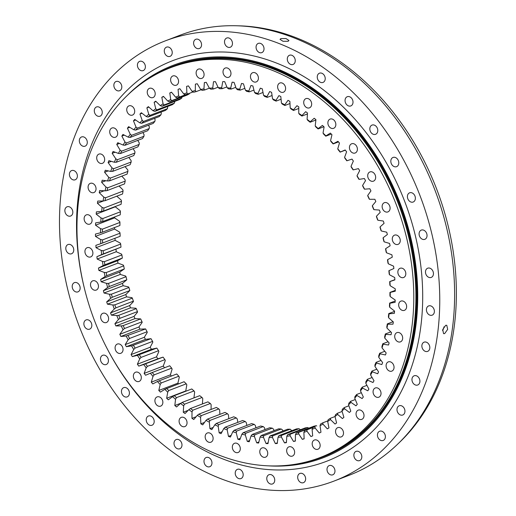 <?xml version="1.0" encoding="UTF-8"?>
<svg xmlns="http://www.w3.org/2000/svg" width="516" height="516" viewBox="0 0 516 516"><rect width="100%" height="100%" fill="white"/><g stroke="black" fill="none" stroke-linecap="round" stroke-linejoin="round"><path stroke-width="0.77" d="M213.185 427.435L209.941 428.68A185.876 143.912 -111 0 0 210.889 429.144A185.876 143.912 -111 0 0 211.837 429.602L214.811 424.823L216.249 423.488A178.246 138.004 -111 0 0 218.778 424.623L236.289 417.915A178.246 138.004 69 0 1 233.761 416.786L216.249 423.488M159.805 397.088A4.941 3.825 -111 0 0 157.122 396.901A4.941 3.825 -111 0 0 154.929 401.235A4.941 3.825 -111 0 0 157.973 405.937A4.941 3.825 -111 0 0 160.65 406.124A4.941 3.825 -111 0 0 162.843 401.79A4.941 3.825 -111 0 0 159.805 397.088M138.249 372.404A4.941 3.825 -111 0 0 135.573 372.217A4.941 3.825 -111 0 0 133.38 376.551A4.941 3.825 -111 0 0 136.417 381.253A4.941 3.825 -111 0 0 139.101 381.44A4.941 3.825 -111 0 0 141.294 377.106A4.941 3.825 -111 0 0 138.249 372.404M119.983 344.249A4.941 3.825 -111 0 0 117.3 344.062A4.941 3.825 -111 0 0 115.107 348.397A4.941 3.825 -111 0 0 118.151 353.099A4.941 3.825 -111 0 0 120.834 353.286A4.941 3.825 -111 0 0 123.027 348.951A4.941 3.825 -111 0 0 119.983 344.249M105.554 313.483A4.941 3.825 -111 0 0 102.871 313.296A4.941 3.825 -111 0 0 100.678 317.63A4.941 3.825 -111 0 0 103.722 322.332A4.941 3.825 -111 0 0 106.406 322.519A4.941 3.825 -111 0 0 108.592 318.185A4.941 3.825 -111 0 0 105.554 313.483M95.402 281.033A4.941 3.825 -111 0 0 92.719 280.846A4.941 3.825 -111 0 0 90.526 285.187A4.941 3.825 -111 0 0 93.564 289.889A4.941 3.825 -111 0 0 96.247 290.076A4.941 3.825 -111 0 0 98.44 285.735A4.941 3.825 -111 0 0 95.402 281.033M89.829 247.893A4.941 3.825 -111 0 0 87.146 247.706A4.941 3.825 -111 0 0 84.953 252.04A4.941 3.825 -111 0 0 87.997 256.742A4.941 3.825 -111 0 0 90.681 256.929A4.941 3.825 -111 0 0 92.874 252.595A4.941 3.825 -111 0 0 89.829 247.893M89.016 215.062A4.941 3.825 -111 0 0 86.333 214.875A4.941 3.825 -111 0 0 84.14 219.21A4.941 3.825 -111 0 0 87.178 223.912A4.941 3.825 -111 0 0 89.861 224.099A4.941 3.825 -111 0 0 92.054 219.764A4.941 3.825 -111 0 0 89.016 215.062M92.977 183.548A4.941 3.825 -111 0 0 90.294 183.361A4.941 3.825 -111 0 0 88.101 187.695A4.941 3.825 -111 0 0 91.145 192.397A4.941 3.825 -111 0 0 93.828 192.584A4.941 3.825 -111 0 0 96.021 188.243A4.941 3.825 -111 0 0 92.977 183.548M101.6 154.29A4.941 3.825 -111 0 0 98.917 154.103A4.941 3.825 -111 0 0 96.724 158.444A4.941 3.825 -111 0 0 99.769 163.14A4.941 3.825 -111 0 0 102.452 163.333A4.941 3.825 -111 0 0 104.638 158.993A4.941 3.825 -111 0 0 101.6 154.29M114.617 128.2A4.941 3.825 -111 0 0 111.933 128.013A4.941 3.825 -111 0 0 109.74 132.348A4.941 3.825 -111 0 0 112.785 137.05A4.941 3.825 -111 0 0 115.468 137.237A4.941 3.825 -111 0 0 117.661 132.902A4.941 3.825 -111 0 0 114.617 128.2M131.638 106.051A4.941 3.825 -111 0 0 128.955 105.864A4.941 3.825 -111 0 0 126.762 110.205A4.941 3.825 -111 0 0 129.806 114.9A4.941 3.825 -111 0 0 132.483 115.087A4.941 3.825 -111 0 0 134.676 110.753A4.941 3.825 -111 0 0 131.638 106.051M152.136 88.533A4.941 3.825 -111 0 0 149.459 88.346A4.941 3.825 -111 0 0 147.266 92.68A4.941 3.825 -111 0 0 150.304 97.382A4.941 3.825 -111 0 0 152.988 97.569A4.941 3.825 -111 0 0 155.181 93.228A4.941 3.825 -111 0 0 152.136 88.533M175.505 76.162A4.941 3.825 -111 0 0 172.821 75.975A4.941 3.825 -111 0 0 170.628 80.309A4.941 3.825 -111 0 0 173.673 85.011A4.941 3.825 -111 0 0 176.349 85.198A4.941 3.825 -111 0 0 178.542 80.864A4.941 3.825 -111 0 0 175.505 76.162M201.014 69.325A4.941 3.825 -111 0 0 198.338 69.138A4.941 3.825 -111 0 0 196.145 73.472A4.941 3.825 -111 0 0 199.182 78.174A4.941 3.825 -111 0 0 201.866 78.361A4.941 3.825 -111 0 0 204.059 74.027A4.941 3.825 -111 0 0 201.014 69.325M227.904 68.228A4.941 3.825 -111 0 0 225.228 68.041A4.941 3.825 -111 0 0 223.035 72.375A4.941 3.825 -111 0 0 226.073 77.078A4.941 3.825 -111 0 0 228.756 77.265A4.941 3.825 -111 0 0 230.949 72.93A4.941 3.825 -111 0 0 227.904 68.228M255.356 72.898A4.941 3.825 -111 0 0 252.672 72.711A4.941 3.825 -111 0 0 250.479 77.045A4.941 3.825 -111 0 0 253.524 81.747A4.941 3.825 -111 0 0 256.207 81.934A4.941 3.825 -111 0 0 258.4 77.6A4.941 3.825 -111 0 0 255.356 72.898M282.529 83.199A4.941 3.825 -111 0 0 279.846 83.011A4.941 3.825 -111 0 0 277.653 87.352A4.941 3.825 -111 0 0 280.698 92.048A4.941 3.825 -111 0 0 283.381 92.235A4.941 3.825 -111 0 0 285.574 87.901A4.941 3.825 -111 0 0 282.529 83.199M308.6 98.82A4.941 3.825 -111 0 0 305.917 98.633A4.941 3.825 -111 0 0 303.731 102.968A4.941 3.825 -111 0 0 306.768 107.67A4.941 3.825 -111 0 0 309.452 107.857A4.941 3.825 -111 0 0 311.645 103.523A4.941 3.825 -111 0 0 308.6 98.82M332.781 119.28A4.941 3.825 -111 0 0 330.098 119.093A4.941 3.825 -111 0 0 327.905 123.434A4.941 3.825 -111 0 0 330.95 128.129A4.941 3.825 -111 0 0 333.633 128.316A4.941 3.825 -111 0 0 335.826 123.982A4.941 3.825 -111 0 0 332.781 119.28M354.331 143.964A4.941 3.825 -111 0 0 351.648 143.777A4.941 3.825 -111 0 0 349.455 148.111A4.941 3.825 -111 0 0 352.499 152.813A4.941 3.825 -111 0 0 355.182 153A4.941 3.825 -111 0 0 357.375 148.666A4.941 3.825 -111 0 0 354.331 143.964M372.604 172.118A4.941 3.825 -111 0 0 369.92 171.931A4.941 3.825 -111 0 0 367.727 176.266A4.941 3.825 -111 0 0 370.765 180.968A4.941 3.825 -111 0 0 373.449 181.155A4.941 3.825 -111 0 0 375.642 176.82A4.941 3.825 -111 0 0 372.604 172.118M387.032 202.885A4.941 3.825 -111 0 0 384.349 202.698A4.941 3.825 -111 0 0 382.156 207.032A4.941 3.825 -111 0 0 385.2 211.734A4.941 3.825 -111 0 0 387.884 211.921A4.941 3.825 -111 0 0 390.07 207.587A4.941 3.825 -111 0 0 387.032 202.885M397.185 235.335A4.941 3.825 -111 0 0 394.501 235.148A4.941 3.825 -111 0 0 392.308 239.482A4.941 3.825 -111 0 0 395.353 244.184A4.941 3.825 -111 0 0 398.036 244.371A4.941 3.825 -111 0 0 400.229 240.03A4.941 3.825 -111 0 0 397.185 235.335M402.757 268.475A4.941 3.825 -111 0 0 400.074 268.288A4.941 3.825 -111 0 0 397.881 272.622A4.941 3.825 -111 0 0 400.919 277.324A4.941 3.825 -111 0 0 403.602 277.511A4.941 3.825 -111 0 0 405.795 273.177A4.941 3.825 -111 0 0 402.757 268.475M403.57 301.305A4.941 3.825 -111 0 0 400.887 301.118A4.941 3.825 -111 0 0 398.694 305.453A4.941 3.825 -111 0 0 401.738 310.155A4.941 3.825 -111 0 0 404.421 310.342A4.941 3.825 -111 0 0 406.614 306.007A4.941 3.825 -111 0 0 403.57 301.305M399.61 332.826A4.941 3.825 -111 0 0 396.927 332.633A4.941 3.825 -111 0 0 394.734 336.974A4.941 3.825 -111 0 0 397.772 341.676A4.941 3.825 -111 0 0 400.455 341.863A4.941 3.825 -111 0 0 402.648 337.522A4.941 3.825 -111 0 0 399.61 332.826M390.986 362.077A4.941 3.825 -111 0 0 388.303 361.89A4.941 3.825 -111 0 0 386.11 366.225A4.941 3.825 -111 0 0 389.154 370.927A4.941 3.825 -111 0 0 391.838 371.114A4.941 3.825 -111 0 0 394.024 366.779A4.941 3.825 -111 0 0 390.986 362.077M377.97 388.167A4.941 3.825 -111 0 0 375.287 387.98A4.941 3.825 -111 0 0 373.094 392.321A4.941 3.825 -111 0 0 376.132 397.017A4.941 3.825 -111 0 0 378.815 397.204A4.941 3.825 -111 0 0 381.008 392.87A4.941 3.825 -111 0 0 377.97 388.167M360.948 410.317A4.941 3.825 -111 0 0 358.265 410.13A4.941 3.825 -111 0 0 356.072 414.464A4.941 3.825 -111 0 0 359.117 419.166A4.941 3.825 -111 0 0 361.8 419.353A4.941 3.825 -111 0 0 363.993 415.019A4.941 3.825 -111 0 0 360.948 410.317M340.444 427.835A4.941 3.825 -111 0 0 337.761 427.648A4.941 3.825 -111 0 0 335.568 431.989A4.941 3.825 -111 0 0 338.612 436.691A4.941 3.825 -111 0 0 341.295 436.878A4.941 3.825 -111 0 0 343.488 432.537A4.941 3.825 -111 0 0 340.444 427.835M317.082 440.206A4.941 3.825 -111 0 0 314.399 440.019A4.941 3.825 -111 0 0 312.206 444.353A4.941 3.825 -111 0 0 315.25 449.055A4.941 3.825 -111 0 0 317.933 449.243A4.941 3.825 -111 0 0 320.126 444.908A4.941 3.825 -111 0 0 317.082 440.206M291.566 447.043A4.941 3.825 -111 0 0 288.883 446.856A4.941 3.825 -111 0 0 286.69 451.19A4.941 3.825 -111 0 0 289.734 455.892A4.941 3.825 -111 0 0 292.417 456.08A4.941 3.825 -111 0 0 294.61 451.745A4.941 3.825 -111 0 0 291.566 447.043M264.676 448.14A4.941 3.825 -111 0 0 261.993 447.952A4.941 3.825 -111 0 0 259.8 452.293A4.941 3.825 -111 0 0 262.844 456.989A4.941 3.825 -111 0 0 265.527 457.182A4.941 3.825 -111 0 0 267.72 452.842A4.941 3.825 -111 0 0 264.676 448.14M237.231 443.47A4.941 3.825 -111 0 0 234.548 443.283A4.941 3.825 -111 0 0 232.355 447.617A4.941 3.825 -111 0 0 235.393 452.319A4.941 3.825 -111 0 0 238.076 452.506A4.941 3.825 -111 0 0 240.269 448.172A4.941 3.825 -111 0 0 237.231 443.47M183.98 417.547A4.941 3.825 -111 0 0 181.303 417.36A4.941 3.825 -111 0 0 179.11 421.695A4.941 3.825 -111 0 0 182.148 426.397A4.941 3.825 -111 0 0 184.831 426.584A4.941 3.825 -111 0 0 187.024 422.249A4.941 3.825 -111 0 0 183.98 417.547M210.057 433.169A4.941 3.825 -111 0 0 207.374 432.982A4.941 3.825 -111 0 0 205.181 437.316A4.941 3.825 -111 0 0 208.225 442.018A4.941 3.825 -111 0 0 210.902 442.206A4.941 3.825 -111 0 0 213.095 437.871A4.941 3.825 -111 0 0 210.057 433.169M320.03 457.576L322.158 456.763A208.774 161.637 -111 0 0 414.819 273.48A208.774 161.637 -111 0 0 286.238 74.743A208.774 161.637 -111 0 0 172.841 66.828L170.719 67.641A208.774 161.637 69 0 1 284.11 75.555A208.774 161.637 69 0 1 412.697 274.293A208.774 161.637 69 0 1 320.03 457.576A208.774 161.637 69 0 1 206.639 449.662A208.774 161.637 69 0 1 78.058 250.924A208.774 161.637 69 0 1 170.719 67.641M299.351 463.523A209.186 161.959 -111 0 0 322.3 457.15L323.087 456.847A209.186 161.959 -111 0 0 415.928 273.203A209.186 161.959 -111 0 0 287.096 74.078A209.186 161.959 -111 0 0 173.479 66.145L172.699 66.441A209.186 161.959 -111 0 0 151.356 77.032M322.3 457.15A209.186 161.959 -111 0 0 415.148 273.506A209.186 161.959 -111 0 0 286.309 74.381A209.186 161.959 -111 0 0 172.699 66.441M179.749 88.707L178.065 89.352A185.876 143.912 -111 0 1 178.91 89.023A185.876 143.912 -111 0 1 179.813 88.681L183.735 93.944A179.587 139.043 69 0 1 186.869 92.886L186.611 86.391A185.876 143.912 -111 0 1 188.411 85.869L192.087 91.364A179.587 139.043 69 0 1 195.306 90.564L195.39 84.127A185.876 143.912 -111 0 1 197.235 83.747L200.653 89.462A179.587 139.043 69 0 1 203.943 88.913L204.362 82.573A185.876 143.912 -111 0 1 206.245 82.341L209.393 88.236A179.587 139.043 69 0 1 212.74 87.952L213.501 81.722A185.876 143.912 -111 0 1 215.411 81.638L218.274 87.707A179.587 139.043 69 0 1 221.667 87.681L222.764 81.593A185.876 143.912 -111 0 1 224.692 81.651L227.266 87.862A179.587 139.043 69 0 1 230.684 88.101L232.116 82.173A185.876 143.912 -111 0 1 234.058 82.379L236.322 88.707A179.587 139.043 69 0 1 239.759 89.21L241.52 83.463A185.876 143.912 -111 0 1 243.468 83.824L245.423 90.242A179.587 139.043 69 0 1 248.86 90.997L250.937 85.463A185.876 143.912 -111 0 1 252.885 85.966L254.517 92.454A179.587 139.043 69 0 1 257.948 93.467L260.335 88.165A185.876 143.912 -111 0 1 262.27 88.81L263.573 95.337A179.587 139.043 69 0 1 266.985 96.602L269.675 91.551A185.876 143.912 -111 0 1 271.597 92.338L272.564 98.885A179.587 139.043 69 0 1 275.937 100.394L278.917 95.615A185.876 143.912 -111 0 1 280.814 96.537L281.446 103.077A179.587 139.043 69 0 1 284.767 104.825L288.025 100.336A185.876 143.912 -111 0 1 289.889 101.394L290.185 107.896A179.587 139.043 69 0 1 293.443 109.882L296.964 105.696A185.876 143.912 -111 0 1 298.79 106.889L298.745 113.326A179.587 139.043 69 0 1 301.931 115.539L305.704 111.682A185.876 143.912 -111 0 1 307.484 112.991L307.097 119.351A179.587 139.043 69 0 1 310.193 121.776L314.205 118.261A185.876 143.912 -111 0 1 315.927 119.693L315.205 125.936A179.587 139.043 69 0 1 318.198 128.568L322.429 125.407A185.876 143.912 -111 0 1 324.1 126.955L323.035 133.057A179.587 139.043 69 0 1 325.918 135.889L330.356 133.096A185.876 143.912 -111 0 1 331.956 134.747L330.562 140.694A179.587 139.043 69 0 1 333.323 143.712L337.941 141.294A185.876 143.912 -111 0 1 339.47 143.048L337.748 148.814A179.587 139.043 69 0 1 340.373 152.007L345.165 149.969A185.876 143.912 -111 0 1 346.61 151.82L344.572 157.38A179.587 139.043 69 0 1 347.055 160.734L351.996 159.096A185.876 143.912 -111 0 1 353.357 161.031L351.009 166.365A179.587 139.043 69 0 1 353.331 169.861L358.407 168.622A185.876 143.912 -111 0 1 359.678 170.648L357.02 175.724A179.587 139.043 69 0 1 359.188 179.362L364.367 178.53A185.876 143.912 -111 0 1 365.541 180.619L362.6 185.431A179.587 139.043 69 0 1 364.586 189.185L369.862 188.759A185.876 143.912 -111 0 1 370.94 190.914L367.715 195.441A179.587 139.043 69 0 1 369.52 199.299L374.861 199.286A185.876 143.912 -111 0 1 375.835 201.498L372.339 205.716A179.587 139.043 69 0 1 373.965 209.664L379.35 210.064A185.876 143.912 -111 0 1 380.215 212.321L376.474 216.21A179.587 139.043 69 0 1 377.899 220.235L383.317 221.041A185.876 143.912 -111 0 1 384.065 223.338L380.086 226.898A179.587 139.043 69 0 1 381.311 230.975L386.729 232.194A185.876 143.912 -111 0 1 387.368 234.516L383.162 237.721A179.587 139.043 69 0 1 384.188 241.843L389.593 243.455A185.876 143.912 -111 0 1 390.115 245.803L385.697 248.641A179.587 139.043 69 0 1 386.516 252.788L391.883 254.801A185.876 143.912 -111 0 1 392.283 257.155L387.684 259.619A179.587 139.043 69 0 1 388.284 263.773L393.592 266.172A185.876 143.912 -111 0 1 393.876 268.526L389.103 270.603A179.587 139.043 69 0 1 389.49 274.757L394.721 277.531A185.876 143.912 -111 0 1 394.882 279.878L389.954 281.562A179.587 139.043 69 0 1 390.128 285.69L395.262 288.831A185.876 143.912 -111 0 1 395.295 291.159L390.238 292.443A179.587 139.043 69 0 1 390.199 296.532L395.204 300.028A185.876 143.912 -111 0 1 395.121 302.331L389.948 303.208A179.587 139.043 69 0 1 389.69 307.239L394.559 311.077A185.876 143.912 -111 0 1 394.353 313.341L389.09 313.812A179.587 139.043 69 0 1 388.619 317.772L393.327 321.939A185.876 143.912 -111 0 1 392.998 324.158L387.664 324.216A179.587 139.043 69 0 1 386.981 328.086L391.509 332.562A185.876 143.912 -111 0 1 391.063 334.729L385.678 334.374A179.587 139.043 69 0 1 384.781 338.141L384.646 336.813A178.246 138.004 -111 0 0 385.317 333.994L390.825 331.885M312.683 435.865L310.935 436.536A185.876 143.912 -111 0 0 311.845 436.194A185.876 143.912 -111 0 0 312.683 435.872L312.09 429.331A179.587 139.043 69 0 0 315.128 428.028L319.275 433.034A185.876 143.912 -111 0 0 320.965 432.227L320.03 425.681A179.587 139.043 69 0 0 322.958 424.133L327.318 428.861A185.876 143.912 -111 0 0 328.944 427.919L327.679 421.385A179.587 139.043 69 0 0 330.492 419.592L335.039 424.036A185.876 143.912 -111 0 0 336.593 422.952L335 416.457A179.587 139.043 69 0 0 337.683 414.438L342.411 418.566A185.876 143.912 -111 0 0 343.888 417.36L341.973 410.93A179.587 139.043 69 0 0 344.507 408.685L349.397 412.484A185.876 143.912 -111 0 0 350.79 411.149L348.558 404.815A179.587 139.043 69 0 0 350.945 402.351L355.969 405.808A185.876 143.912 -111 0 0 357.278 404.357L354.737 398.133A179.587 139.043 69 0 0 356.969 395.469L362.109 398.571A185.876 143.912 -111 0 0 363.322 397.004L360.49 390.922A179.587 139.043 69 0 0 362.548 388.058L367.785 390.799A185.876 143.912 -111 0 0 368.901 389.122L365.786 383.201A179.587 139.043 69 0 0 367.663 380.157L372.984 382.517A185.876 143.912 -111 0 0 373.997 380.743L370.604 375.009A179.587 139.043 69 0 0 372.3 371.791L377.673 373.758A185.876 143.912 -111 0 0 378.576 371.894L374.932 366.373A179.587 139.043 69 0 0 376.435 362.993L381.84 364.567A185.876 143.912 -111 0 0 382.64 362.613L378.744 357.324A179.587 139.043 69 0 0 380.053 353.802L385.471 354.969A185.876 143.912 -111 0 0 386.155 352.938L382.034 347.9A179.587 139.043 69 0 0 383.136 344.249L388.548 345.01A185.876 143.912 -111 0 0 389.116 342.908L384.781 338.141M310.935 436.536L307.014 431.273A179.587 139.043 69 0 1 303.885 432.331L304.627 430.628A178.246 138.004 -111 0 0 306.968 429.841L312.819 427.596M304.13 438.665L302.337 439.355A185.876 143.912 -111 0 0 304.137 438.826L303.885 432.331M302.337 439.355L298.661 433.853A179.587 139.043 69 0 1 295.449 434.653L296.261 432.969A178.246 138.004 -111 0 0 298.667 432.369L316.185 425.661A178.246 138.004 69 0 1 313.773 426.261L296.261 432.969M295.365 440.761L293.52 441.47A185.876 143.912 -111 0 0 295.358 441.09L295.449 434.653M293.52 441.47L290.102 435.762A179.587 139.043 69 0 1 286.812 436.304L287.702 434.633A178.246 138.004 -111 0 0 290.16 434.227L307.678 427.519A178.246 138.004 69 0 1 305.214 427.925L287.702 434.633M286.419 442.148L284.51 442.883A185.876 143.912 -111 0 0 286.386 442.644L286.812 436.304M284.51 442.883L281.362 436.981A179.587 139.043 69 0 1 278.014 437.265L278.975 435.62A178.246 138.004 -111 0 0 281.478 435.407L298.996 428.699A178.246 138.004 69 0 1 296.487 428.912L278.975 435.62M277.331 442.818L275.344 443.579A185.876 143.912 -111 0 0 277.253 443.496L278.014 437.265M275.344 443.579L272.48 437.516A179.587 139.043 69 0 1 269.088 437.536L270.12 435.923A178.246 138.004 -111 0 0 272.661 435.904L290.173 429.196A178.246 138.004 69 0 1 287.631 429.215L270.12 435.923M268.146 442.767L266.056 443.567A185.876 143.912 -111 0 0 267.991 443.625L269.088 437.536M266.056 443.567L263.489 437.355A179.587 139.043 69 0 1 260.07 437.117L261.173 435.536A178.246 138.004 -111 0 0 263.734 435.717L281.246 429.009A178.246 138.004 69 0 1 278.685 428.828L261.173 435.536M258.89 441.993L256.697 442.838A185.876 143.912 -111 0 0 258.639 443.044L260.07 437.117M256.697 442.838L254.427 436.51A179.587 139.043 69 0 1 250.989 436.007L252.163 434.472A178.246 138.004 -111 0 0 254.736 434.846L272.255 428.138A178.246 138.004 69 0 1 269.675 427.764L252.163 434.472M249.615 440.503L247.287 441.399A185.876 143.912 -111 0 0 249.234 441.754L250.989 436.007M247.287 441.399L245.332 434.975A179.587 139.043 69 0 1 241.888 434.22L243.133 432.724A178.246 138.004 -111 0 0 245.706 433.292L263.225 426.584A178.246 138.004 69 0 1 260.644 426.016L243.133 432.724M240.359 438.297L237.87 439.251A185.876 143.912 -111 0 0 239.811 439.755L241.888 434.22M237.87 439.251L236.238 432.763A179.587 139.043 69 0 1 232.8 431.75L234.109 430.305A178.246 138.004 -111 0 0 236.683 431.066L254.195 424.358A178.246 138.004 69 0 1 251.627 423.597L234.109 430.305M231.168 435.375L228.478 436.407A185.876 143.912 -111 0 0 230.42 437.052L232.8 431.75M228.478 436.407L227.175 429.88A179.587 139.043 69 0 1 223.763 428.615L225.137 427.222A178.246 138.004 -111 0 0 227.691 428.17L245.21 421.462A178.246 138.004 69 0 1 242.655 420.514L225.137 427.222M222.093 431.757L219.158 432.879A185.876 143.912 -111 0 0 221.08 433.666L223.763 428.615M219.158 432.879L218.191 426.332A179.587 139.043 69 0 1 214.811 424.823M209.941 428.68L209.309 422.14A179.587 139.043 69 0 1 205.981 420.392L207.477 419.121A178.246 138.004 -111 0 0 209.967 420.43L227.479 413.722A178.246 138.004 69 0 1 224.995 412.413L207.477 419.121M204.504 422.43L200.859 423.823A185.876 143.912 -111 0 0 202.73 424.881L205.981 420.392M200.859 423.823L200.569 417.321A179.587 139.043 69 0 1 197.305 415.335L198.86 414.135A178.246 138.004 -111 0 0 201.305 415.619L218.816 408.911A178.246 138.004 69 0 1 216.372 407.427L198.86 414.135M196.132 416.735L191.958 418.334A185.876 143.912 -111 0 0 193.784 419.521L197.305 415.335M191.958 418.334L192.01 411.891A179.587 139.043 69 0 1 188.824 409.678L190.43 408.543A178.246 138.004 -111 0 0 192.816 410.201L210.328 403.493A178.246 138.004 69 0 1 207.942 401.841L190.43 408.543M188.166 410.349L183.27 412.226A185.876 143.912 -111 0 0 185.05 413.535L188.824 409.678M183.27 412.226L183.657 405.866A179.587 139.043 69 0 1 180.561 403.441L182.219 402.383A178.246 138.004 -111 0 0 184.535 404.196L202.053 397.494A178.246 138.004 69 0 1 199.731 395.675L182.219 402.383M180.993 403.164L174.821 405.524A185.876 143.912 -111 0 0 176.549 406.963L180.561 403.441M174.821 405.524L175.55 399.281A179.587 139.043 69 0 1 172.55 396.649L174.26 395.662A178.246 138.004 -111 0 0 176.504 397.636L194.016 390.928A178.246 138.004 69 0 1 191.771 388.961L174.26 395.662M166.655 398.268L167.719 392.16A179.587 139.043 69 0 1 164.83 389.328L184.096 381.717A178.246 138.004 69 0 0 186.257 383.833L186.824 384.839L185.76 390.947L166.655 398.268A185.876 143.912 -111 0 0 168.319 399.816L172.55 396.649M158.799 390.47L160.192 384.523A179.587 139.043 69 0 1 157.432 381.505L176.736 373.971A178.246 138.004 69 0 0 178.8 376.228L179.297 377.202L177.904 383.156L158.799 390.47A185.876 143.912 -111 0 0 160.399 392.128L164.83 389.328M151.285 382.169L153 376.403A179.587 139.043 69 0 1 150.375 373.216L169.719 365.767A178.246 138.004 69 0 0 171.68 368.153L172.112 369.088L170.39 374.855L151.285 382.169A185.876 143.912 -111 0 0 152.807 383.923L157.432 381.505M144.138 373.397L146.176 367.837A179.587 139.043 69 0 1 143.7 364.483L163.069 357.124A178.246 138.004 69 0 0 164.927 359.633L165.288 360.523L163.243 366.076L144.138 373.397A185.876 143.912 -111 0 0 145.583 375.248L150.375 373.216M137.391 364.186L139.746 358.852A179.587 139.043 69 0 1 137.417 355.356L156.819 348.081A178.246 138.004 69 0 0 158.56 350.699L158.851 351.538L156.503 356.866L137.391 364.186A185.876 143.912 -111 0 0 138.752 366.121L143.7 364.483M131.077 354.576L133.728 349.493A179.587 139.043 69 0 1 131.567 345.862L150.988 338.67A178.246 138.004 69 0 0 152.607 341.392L152.833 342.179L150.182 347.255L131.077 354.576A185.876 143.912 -111 0 0 132.348 356.595L137.417 355.356M125.207 344.598L128.155 339.786A179.587 139.043 69 0 1 126.162 336.032L145.609 328.931A178.246 138.004 69 0 0 147.099 331.743L147.26 332.472L144.312 337.283L125.207 344.598A185.876 143.912 -111 0 0 126.381 346.694L131.567 345.862M142.042 321.797A178.246 138.004 69 0 1 140.687 318.907L123.176 325.615A178.246 138.004 -111 0 0 124.53 328.499L142.042 321.797L142.145 322.461L138.92 326.983L119.815 334.303A185.876 143.912 -111 0 0 120.892 336.458L126.162 336.032M119.815 334.303L123.04 329.776A179.587 139.043 69 0 1 121.228 325.918L123.176 325.615M114.92 323.719L118.409 319.501A179.587 139.043 69 0 1 116.79 315.553L118.745 315.334L136.256 308.632A178.246 138.004 69 0 0 137.469 311.587L137.514 312.186L134.025 316.405L114.92 323.719A185.876 143.912 -111 0 0 115.887 325.931L121.228 325.918M110.534 312.896L114.281 309.007A179.587 139.043 69 0 1 112.856 304.982L114.81 304.853L132.328 298.145A178.246 138.004 69 0 0 133.399 301.157L133.386 301.686L129.639 305.582L110.534 312.896A185.876 143.912 -111 0 0 111.398 315.153L116.79 315.553M106.683 301.879L110.669 298.325A179.587 139.043 69 0 1 109.444 294.243L111.404 294.197L128.916 287.489A178.246 138.004 69 0 0 129.839 290.547L125.794 294.565L106.683 301.879A185.876 143.912 -111 0 0 107.438 304.176L112.856 304.982M103.381 290.702L107.586 287.502A179.587 139.043 69 0 1 106.567 283.374L108.521 283.419L126.039 276.711A178.246 138.004 69 0 0 126.801 279.801L122.486 283.387L103.381 290.702A185.876 143.912 -111 0 0 104.019 293.024L109.444 294.243M100.639 279.414L105.051 276.576A179.587 139.043 69 0 1 104.238 272.429L106.186 272.558L123.698 265.85A178.246 138.004 69 0 0 124.311 268.959L119.744 272.1L100.639 279.414A185.876 143.912 -111 0 0 101.162 281.762L106.567 283.374M98.466 268.062L103.071 265.605A179.587 139.043 69 0 1 102.465 261.444L104.406 261.657L121.918 254.949A178.246 138.004 69 0 0 122.369 258.058L117.571 260.748L98.466 268.062A185.876 143.912 -111 0 0 98.872 270.416L104.238 272.429M96.873 256.691L101.652 254.614A179.587 139.043 69 0 1 101.259 250.46L103.181 250.757L120.692 244.049A178.246 138.004 69 0 0 120.983 247.158L96.873 256.691A185.876 143.912 -111 0 0 97.156 259.045L102.465 261.444M178.065 89.352L178.665 95.886A179.587 139.043 69 0 0 175.627 97.189L171.48 92.183A185.876 143.912 -111 0 0 169.79 92.99L170.719 99.536A179.587 139.043 69 0 0 167.79 101.091L163.43 96.357A185.876 143.912 -111 0 0 161.805 97.298L163.075 103.832A179.587 139.043 69 0 0 160.263 105.625L155.709 101.188A185.876 143.912 -111 0 0 154.155 102.265L155.748 108.76A179.587 139.043 69 0 0 153.071 110.779L148.344 106.651A185.876 143.912 -111 0 0 146.867 107.863L148.782 114.288A179.587 139.043 69 0 0 146.241 116.539L141.358 112.733A185.876 143.912 -111 0 0 139.959 114.068L142.19 120.402A179.587 139.043 69 0 0 139.804 122.866L134.779 119.409A185.876 143.912 -111 0 0 133.476 120.86L136.011 127.084A179.587 139.043 69 0 0 133.786 129.748L128.645 126.646A185.876 143.912 -111 0 0 127.426 128.213L130.264 134.295A179.587 139.043 69 0 0 128.207 137.159L122.963 134.424A185.876 143.912 -111 0 0 121.847 136.095L124.969 142.016A179.587 139.043 69 0 0 123.085 145.061L117.771 142.7A185.876 143.912 -111 0 0 116.758 144.474L120.151 150.208A179.587 139.043 69 0 0 118.454 153.426L113.081 151.459A185.876 143.912 -111 0 0 112.172 153.323L115.823 158.844A179.587 139.043 69 0 0 114.32 162.224L108.908 160.65A185.876 143.912 -111 0 0 108.115 162.605L112.011 167.894A179.587 139.043 69 0 0 110.701 171.415L105.277 170.248A185.876 143.912 -111 0 0 104.6 172.28L108.721 177.317A179.587 139.043 69 0 0 107.618 180.968L102.2 180.207A185.876 143.912 -111 0 0 101.633 182.309L105.974 187.076A179.587 139.043 69 0 0 105.077 190.849L99.691 190.494A185.876 143.912 -111 0 0 99.24 192.655L103.774 197.131A179.587 139.043 69 0 0 103.084 201.008L97.75 201.059A185.876 143.912 -111 0 0 97.421 203.278L102.136 207.445A179.587 139.043 69 0 0 101.658 211.405L96.395 211.876A185.876 143.912 -111 0 0 96.189 214.14L101.059 217.978A179.587 139.043 69 0 0 100.801 222.009L95.628 222.886A185.876 143.912 -111 0 0 95.544 225.189L100.556 228.685A179.587 139.043 69 0 0 100.51 232.774L95.454 234.058A185.876 143.912 -111 0 0 95.492 236.386L100.62 239.527A179.587 139.043 69 0 0 100.794 243.655L95.873 245.339A185.876 143.912 -111 0 0 96.028 247.686L101.259 250.46M174.84 101.375L174.402 103.142L156.89 109.85A178.246 138.004 -111 0 0 154.884 111.366L172.396 104.658A178.246 138.004 69 0 1 174.402 103.142M167.732 106.444L167.5 108.657L149.988 115.365A178.246 138.004 -111 0 0 148.086 117.048L165.604 110.34A178.246 138.004 69 0 1 167.5 108.657M160.96 112.12L161.302 113.088L160.986 114.758L143.467 121.46A178.246 138.004 -111 0 0 141.681 123.305L159.192 116.597A178.246 138.004 69 0 1 160.986 114.758M154.548 118.377L155.116 119.764L154.864 121.408L137.353 128.116A178.246 138.004 -111 0 0 135.689 130.109L153.2 123.408A178.246 138.004 69 0 1 154.864 121.408M148.537 125.195L149.369 126.981L149.182 128.594L131.67 135.295A178.246 138.004 -111 0 0 130.129 137.443L147.641 130.735A178.246 138.004 69 0 1 149.182 128.594M142.938 132.535L144.074 134.695L143.945 136.276L126.433 142.984A178.246 138.004 -111 0 0 125.027 145.26L142.539 138.552A178.246 138.004 69 0 1 143.945 136.276M137.772 140.384L139.256 142.893L139.185 144.428L121.673 151.136A178.246 138.004 -111 0 0 120.402 153.542L137.92 146.841A178.246 138.004 69 0 1 139.185 144.428M133.057 148.698L134.928 151.53L134.915 153.02L117.403 159.728A178.246 138.004 -111 0 0 116.274 162.256L133.792 155.548A178.246 138.004 69 0 1 134.915 153.02M128.813 157.457L131.116 160.579L131.154 162.018L113.643 168.726A178.246 138.004 -111 0 0 112.662 171.364L130.174 164.656A178.246 138.004 69 0 1 131.154 162.018M125.059 166.616L127.826 170.003L127.916 171.389L110.405 178.091A178.246 138.004 -111 0 0 109.573 180.832L127.091 174.124A178.246 138.004 69 0 1 127.916 171.389M121.795 176.15L125.078 179.755L125.214 181.09L107.702 187.792A178.246 138.004 -111 0 0 107.025 190.617L124.543 183.909A178.246 138.004 69 0 1 125.214 181.09M119.035 186.018L122.879 189.817L123.06 191.081L105.541 197.789A178.246 138.004 -111 0 0 105.032 200.685L122.544 193.984A178.246 138.004 69 0 1 123.06 191.081M116.784 196.19L121.241 200.131L121.454 201.33L103.942 208.038A178.246 138.004 -111 0 0 103.587 210.999L121.099 204.297A178.246 138.004 69 0 1 121.454 201.33M115.326 206.51A185.876 143.912 -111 0 0 115.294 206.819L120.164 210.663L120.415 211.792L102.903 218.5A178.246 138.004 -111 0 0 102.71 221.519L120.222 214.811A178.246 138.004 69 0 1 120.415 211.792M114.681 216.933A185.876 143.912 -111 0 0 114.649 217.875L119.66 221.37L119.944 222.428L102.426 229.136A178.246 138.004 -111 0 0 102.394 232.194L119.912 225.486A178.246 138.004 69 0 1 119.944 222.428M114.571 227.53A185.876 143.912 -111 0 0 114.597 229.065L119.725 232.213L120.034 233.193L102.523 239.901A178.246 138.004 -111 0 0 102.652 242.991L120.164 236.283A178.246 138.004 69 0 1 120.034 233.193M114.991 238.263A185.876 143.912 -111 0 0 115.139 240.366L120.363 243.146L120.692 244.049M115.984 249.376A185.876 143.912 -111 0 0 116.261 251.731L121.57 254.13L121.918 254.949M117.571 260.748A185.876 143.912 -111 0 0 117.977 263.102L123.343 265.114L123.698 265.85M119.744 272.1A185.876 143.912 -111 0 0 120.267 274.441L125.672 276.06L126.039 276.711M122.486 283.387A185.876 143.912 -111 0 0 123.124 285.709L128.549 286.928L128.916 287.489M125.794 294.565A185.876 143.912 -111 0 0 126.543 296.855L131.961 297.668L132.328 298.145M129.639 305.582A185.876 143.912 -111 0 0 130.503 307.839L135.895 308.239L136.256 308.632M134.025 316.405A185.876 143.912 -111 0 0 134.999 318.617L140.687 318.907M138.92 326.983A185.876 143.912 -111 0 0 139.997 329.144L145.609 328.931M144.312 337.283A185.876 143.912 -111 0 0 145.493 339.373L150.988 338.67M150.182 347.255A185.876 143.912 -111 0 0 151.452 349.274L156.819 348.081M156.503 356.866A185.876 143.912 -111 0 0 157.864 358.807L163.069 357.124M163.243 366.076A185.876 143.912 -111 0 0 164.546 367.747M170.39 374.855A185.876 143.912 -111 0 0 171.396 376.016M177.904 383.156A185.876 143.912 -111 0 0 178.555 383.833M193.964 397.881L194.655 391.967L194.016 390.928M202.433 403.951L202.762 398.552L202.053 397.494M211.076 409.452L211.115 404.576L210.328 403.493M219.874 414.374L219.674 410.007L218.816 408.911M228.788 418.689L228.414 414.825L227.479 413.722M237.792 422.378L237.296 419.018L236.289 417.915M246.854 425.423L246.28 422.559L245.21 421.462M255.936 427.822L255.343 425.448L254.195 424.358M265.011 429.551L264.437 427.661L263.225 426.584M274.041 430.608L273.532 429.196L272.255 428.138M282.987 430.995L282.594 430.041L281.246 429.009M291.824 430.699L290.173 429.196M300.499 429.731L298.996 428.699M382.034 347.9L381.943 346.513A178.246 138.004 -111 0 0 382.769 343.779L388.064 341.753M378.744 357.324L378.705 355.879A178.246 138.004 -111 0 0 379.679 353.247L384.801 351.286M374.932 366.373L374.938 364.877A178.246 138.004 -111 0 0 376.067 362.355L381.04 360.445M370.604 375.009L370.669 373.474A178.246 138.004 -111 0 0 371.939 371.062L376.803 369.204M365.786 383.201L365.909 381.627A178.246 138.004 -111 0 0 367.321 379.344L372.088 377.518M360.49 390.922L360.678 389.309A178.246 138.004 -111 0 0 362.219 387.168L366.921 385.368M354.737 398.133L354.989 396.494A178.246 138.004 -111 0 0 356.659 394.495L361.323 392.708M348.558 404.815L348.874 403.144A178.246 138.004 -111 0 0 350.661 401.3L355.305 399.526M341.973 410.93L342.353 409.24A178.246 138.004 -111 0 0 344.256 407.563L348.9 405.782M335 416.457L335.458 414.761A178.246 138.004 -111 0 0 337.464 413.245L342.127 411.458M327.679 421.385L328.202 419.676A178.246 138.004 -111 0 0 330.305 418.334L335.019 416.528M312.09 429.331L312.754 427.622A178.246 138.004 -111 0 0 315.031 426.648L304.627 430.628M320.03 425.681L320.63 423.971A178.246 138.004 -111 0 0 322.822 422.81L327.828 420.888M289.986 103.529L284.864 105.49A178.246 138.004 -111 0 0 282.375 104.174L281.446 103.077M298.777 108.45L293.481 110.476A178.246 138.004 -111 0 0 291.043 108.992L290.185 107.896M307.426 113.952L301.918 116.061A178.246 138.004 -111 0 0 299.532 114.41L298.745 113.326M315.889 120.022L310.129 122.228A178.246 138.004 -111 0 0 307.807 120.409L307.097 119.351M323.861 126.73L318.088 128.942A178.246 138.004 -111 0 0 315.844 126.975L315.205 125.936M331.298 134.07L325.764 136.185A178.246 138.004 -111 0 0 323.603 134.07L323.035 133.057M338.464 141.887L333.123 143.932A178.246 138.004 -111 0 0 331.059 141.668L330.562 140.694M345.314 150.156L340.141 152.136A178.246 138.004 -111 0 0 338.173 149.75L337.748 148.814M347.055 160.734L346.791 160.779A178.246 138.004 -111 0 0 344.933 158.27L344.572 157.38M353.331 169.861L353.041 169.822A178.246 138.004 -111 0 0 351.299 167.203L351.009 166.365M369.52 199.299L369.172 198.995A178.246 138.004 -111 0 0 367.818 196.106L367.715 195.441M364.586 189.185L364.251 188.972A178.246 138.004 -111 0 0 362.761 186.16L362.6 185.431M359.188 179.362L358.865 179.233A178.246 138.004 -111 0 0 357.246 176.511L357.02 175.724M377.899 220.235L377.531 219.758A178.246 138.004 -111 0 0 376.461 216.746L376.474 216.21M373.965 209.664L373.603 209.27A178.246 138.004 -111 0 0 372.384 206.316L372.339 205.716M381.311 230.975L380.943 230.407A178.246 138.004 -111 0 0 380.021 227.356L380.086 226.898M384.188 241.843L383.82 241.191A178.246 138.004 -111 0 0 383.053 238.102L383.162 237.721M386.516 252.788L386.155 252.053A178.246 138.004 -111 0 0 385.549 248.944L385.697 248.641M388.284 263.773L387.942 262.954A178.246 138.004 -111 0 0 387.49 259.838L387.684 259.619M389.49 274.757L389.167 273.854A178.246 138.004 -111 0 0 388.87 270.745L389.103 270.603M390.128 285.69L389.825 284.709A178.246 138.004 -111 0 0 389.696 281.62L394.869 279.64M390.199 296.532L389.915 295.475A178.246 138.004 -111 0 0 389.948 292.417L395.288 290.373M389.69 307.239L389.445 306.111A178.246 138.004 -111 0 0 389.638 303.092L395.172 300.97M388.619 317.772L388.4 316.572A178.246 138.004 -111 0 0 388.754 313.605L394.534 311.393M393.076 321.713L387.316 323.919A178.246 138.004 -111 0 1 386.8 326.822L386.981 328.086M171.718 100.639A178.246 138.004 -111 0 0 169.525 101.8L187.037 95.092A178.246 138.004 69 0 1 189.23 93.931L171.718 100.639L170.719 99.536M181.658 98.227A178.246 138.004 69 0 0 179.549 99.569L162.037 106.277A178.246 138.004 -111 0 1 164.14 104.935L181.658 98.227L182.18 96.518M193.1 91.919L187.721 93.977A178.246 138.004 -111 0 0 185.373 94.77L179.587 96.982A178.246 138.004 -111 0 0 177.31 97.963L187.656 94.002M201.092 89.726L196.086 91.642A178.246 138.004 -111 0 0 193.674 92.241L192.087 91.364M209.354 88.171L204.646 89.978A178.246 138.004 -111 0 0 202.182 90.384L200.653 89.462M218.036 87.204L213.372 88.991A178.246 138.004 -111 0 0 210.863 89.204L209.393 88.236M226.866 86.907L222.222 88.688A178.246 138.004 -111 0 0 219.687 88.7L218.274 87.707M235.818 87.294L231.174 89.068A178.246 138.004 -111 0 0 228.614 88.894L227.266 87.862M244.842 88.352L240.179 90.139A178.246 138.004 -111 0 0 237.605 89.765L236.322 88.707M253.917 90.081L249.215 91.887A178.246 138.004 -111 0 0 246.635 91.319L245.423 90.242M263.005 92.474L258.232 94.305A178.246 138.004 -111 0 0 255.665 93.544L254.517 92.454M272.067 95.525L267.204 97.382A178.246 138.004 -111 0 0 264.65 96.44L263.573 95.337M281.072 99.214L276.092 101.117A178.246 138.004 -111 0 0 273.57 99.988L272.564 98.885M166.584 388.419A178.246 138.004 -111 0 0 168.738 390.541L186.257 383.833M159.218 380.679A178.246 138.004 -111 0 0 161.289 382.937L178.8 376.228M152.201 372.468A178.246 138.004 -111 0 0 154.168 374.861L171.68 368.153M145.557 363.825A178.246 138.004 -111 0 0 147.415 366.334L164.927 359.633M139.307 354.782A178.246 138.004 -111 0 0 141.049 357.401L158.56 350.699M133.476 345.378A178.246 138.004 -111 0 0 135.095 348.094L152.607 341.392M118.745 315.334A178.246 138.004 -111 0 0 119.957 318.295L137.469 311.587M128.091 335.639A178.246 138.004 -111 0 0 129.581 338.451L147.099 331.743M114.81 304.853A178.246 138.004 -111 0 0 115.881 307.865L133.399 301.157M111.404 294.197A178.246 138.004 -111 0 0 112.32 297.255L129.839 290.547M108.521 283.419A178.246 138.004 -111 0 0 109.289 286.509L126.801 279.801M106.186 272.558A178.246 138.004 -111 0 0 106.799 275.66L124.311 268.959M104.406 261.657A178.246 138.004 -111 0 0 104.858 264.766L122.369 258.058M103.181 250.757A178.246 138.004 -111 0 0 103.471 253.859L120.983 247.158M385.678 334.374L385.317 333.994M383.136 344.249L382.769 343.779M380.053 353.802L379.679 353.247M376.435 362.993L376.067 362.355M372.3 371.791L371.939 371.062M367.663 380.157L367.321 379.344M362.548 388.058L362.219 387.168M356.969 395.469L356.659 394.495M350.945 402.351L350.661 401.3M344.507 408.685L344.256 407.563M337.683 414.438L337.464 413.245M330.492 419.592L330.305 418.334M307.014 431.273L306.968 429.841M322.958 424.133L322.822 422.81M315.128 428.028L315.031 426.648M298.661 433.853L298.667 432.369M290.102 435.762L290.16 434.227M281.362 436.981L281.478 435.407M272.48 437.516L272.661 435.904M263.489 437.355L263.734 435.717M254.427 436.51L254.736 434.846M245.332 434.975L245.706 433.292M236.238 432.763L236.683 431.066M227.175 429.88L227.691 428.17M284.767 104.825L284.864 105.49M293.443 109.882L293.481 110.476M301.931 115.539L301.918 116.061M310.193 121.776L310.129 122.228M318.198 128.568L318.088 128.942M389.09 313.812L388.754 313.605M387.664 324.216L387.316 323.919M108.721 177.317L110.405 178.091M107.618 180.968L109.573 180.832M112.011 167.894L113.643 168.726M110.701 171.415L112.662 171.364M115.823 158.844L117.403 159.728M114.32 162.224L116.274 162.256M120.151 150.208L121.673 151.136M118.454 153.426L120.402 153.542M124.969 142.016L126.433 142.984M123.085 145.061L125.027 145.26M130.264 134.295L131.67 135.295M128.207 137.159L130.129 137.443M136.011 127.084L137.353 128.116M133.786 129.748L135.689 130.109M142.19 120.402L143.467 121.46M139.804 122.866L141.681 123.305M148.782 114.288L149.988 115.365M146.241 116.539L148.086 117.048M167.79 101.091L169.525 101.8M160.263 105.625L162.037 106.277M163.075 103.832L164.14 104.935M153.071 110.779L154.884 111.366M155.748 108.76L156.89 109.85M186.869 92.886L187.721 93.977M183.735 93.944L185.373 94.77M175.627 97.189L177.31 97.963M178.665 95.886L179.587 96.982M195.306 90.564L196.086 91.642M203.943 88.913L204.646 89.978M212.74 87.952L213.372 88.991M221.667 87.681L222.222 88.688M230.684 88.101L231.174 89.068M239.759 89.21L240.179 90.139M248.86 90.997L249.215 91.887M257.948 93.467L258.232 94.305M266.985 96.602L267.204 97.382M275.937 100.394L276.092 101.117M200.569 417.321L201.305 415.619M192.01 411.891L192.816 410.201M183.657 405.866L184.535 404.196M175.55 399.281L176.504 397.636M167.719 392.16L168.738 390.541M160.192 384.523L161.289 382.937M153 376.403L154.168 374.861M146.176 367.837L147.415 366.334M139.746 358.852L141.049 357.401M133.728 349.493L135.095 348.094M118.409 319.501L119.957 318.295M128.155 339.786L129.581 338.451M123.04 329.776L124.53 328.499M114.281 309.007L115.881 307.865M110.669 298.325L112.32 297.255M107.586 287.502L109.289 286.509M105.051 276.576L106.799 275.66M103.071 265.605L104.858 264.766M101.652 254.614L103.471 253.859M100.62 239.527L102.523 239.901M100.794 243.655L102.652 242.991M100.556 228.685L102.426 229.136M100.51 232.774L102.394 232.194M101.059 217.978L102.903 218.5M100.801 222.009L102.71 221.519M102.136 207.445L103.942 208.038M101.658 211.405L103.587 210.999M103.774 197.131L105.541 197.789M103.084 201.008L105.032 200.685M105.077 190.849L107.025 190.617M105.974 187.076L107.702 187.792M316.185 425.661L316.76 425.984M307.678 427.519L309.207 428.441M189.23 93.931L189.443 93.319M218.191 426.332L218.778 424.623M209.309 422.14L209.967 420.43M104.135 190.785L99.24 192.655M103.574 200.924L97.421 203.278M115.294 206.819L96.189 214.14M114.649 217.875L95.544 225.189M114.597 229.065L95.492 236.386M115.139 240.366L96.028 247.686M116.261 251.731L97.156 259.045M117.977 263.102L98.872 270.416M120.267 274.441L101.162 281.762M123.124 285.709L104.019 293.024M126.543 296.855L107.438 304.176M130.503 307.839L111.398 315.153M139.997 329.144L120.892 336.458M145.493 339.373L126.381 346.694M134.999 318.617L115.887 325.931M151.452 349.274L132.348 356.595M157.864 358.807L138.752 366.121M171.583 92.306L169.79 92.99M148.853 107.096L146.867 107.863M156.064 101.529L154.155 102.265M163.656 96.595L161.805 97.298M142.042 113.268L139.959 114.068M135.669 120.022L133.476 120.86M129.761 127.323L127.426 128.213M124.343 135.14L121.847 136.095M119.448 143.448L116.758 144.474M115.107 152.201L112.172 153.323M111.359 161.36L108.115 162.605M108.237 170.886L104.6 172.28M105.799 180.716L101.633 182.309M280.904 38.584L285.987 38.539L288.947 40.493L288.07 41.299L283 41.274L280.033 39.371L280.904 38.584M445.682 325.299L446.759 325.261L447.669 329.376L444.637 333.613L443.573 333.659L442.715 329.569L445.682 325.299M442.535 330.543A4.489 2.341 110.8 0 0 443.921 326.86M151.124 416.219A4.941 3.825 -111 0 0 148.44 416.031A4.941 3.825 -111 0 0 146.254 420.366A4.941 3.825 -111 0 0 149.292 425.068A4.941 3.825 -111 0 0 151.975 425.255A4.941 3.825 -111 0 0 154.168 420.914A4.941 3.825 -111 0 0 151.124 416.219M126.356 387.845A4.941 3.825 -111 0 0 123.672 387.658A4.941 3.825 -111 0 0 121.479 391.992A4.941 3.825 -111 0 0 124.524 396.694A4.941 3.825 -111 0 0 127.207 396.881A4.941 3.825 -111 0 0 129.393 392.547A4.941 3.825 -111 0 0 126.356 387.845M105.354 355.485A4.941 3.825 -111 0 0 102.671 355.298A4.941 3.825 -111 0 0 100.485 359.633A4.941 3.825 -111 0 0 103.523 364.335A4.941 3.825 -111 0 0 106.206 364.522A4.941 3.825 -111 0 0 108.399 360.187A4.941 3.825 -111 0 0 105.354 355.485M91.732 326.435A4.941 3.825 -111 0 0 90.332 321.345A4.941 3.825 -111 0 0 86.088 319.933A4.941 3.825 -111 0 0 83.979 322.661A4.941 3.825 -111 0 0 85.372 327.744A4.941 3.825 -111 0 0 89.616 329.156A4.941 3.825 -111 0 0 91.732 326.435M80.057 289.134A4.941 3.825 -111 0 0 78.658 284.052A4.941 3.825 -111 0 0 74.414 282.639A4.941 3.825 -111 0 0 72.305 285.361A4.941 3.825 -111 0 0 73.704 290.45A4.941 3.825 -111 0 0 77.948 291.863A4.941 3.825 -111 0 0 80.057 289.134M73.659 251.04A4.941 3.825 -111 0 0 72.259 245.951A4.941 3.825 -111 0 0 68.015 244.545A4.941 3.825 -111 0 0 65.9 247.267A4.941 3.825 -111 0 0 67.299 252.356A4.941 3.825 -111 0 0 71.543 253.769A4.941 3.825 -111 0 0 73.659 251.04M72.717 213.308A4.941 3.825 -111 0 0 71.324 208.219A4.941 3.825 -111 0 0 67.074 206.806A4.941 3.825 -111 0 0 64.964 209.535A4.941 3.825 -111 0 0 66.364 214.617A4.941 3.825 -111 0 0 70.608 216.03A4.941 3.825 -111 0 0 72.717 213.308M77.277 177.078A4.941 3.825 -111 0 0 75.878 171.989A4.941 3.825 -111 0 0 71.634 170.577A4.941 3.825 -111 0 0 69.518 173.305A4.941 3.825 -111 0 0 70.918 178.394A4.941 3.825 -111 0 0 75.162 179.8A4.941 3.825 -111 0 0 77.277 177.078M87.185 143.454A4.941 3.825 -111 0 0 85.785 138.365A4.941 3.825 -111 0 0 81.541 136.959A4.941 3.825 -111 0 0 79.432 139.681A4.941 3.825 -111 0 0 80.831 144.77A4.941 3.825 -111 0 0 85.076 146.183A4.941 3.825 -111 0 0 87.185 143.454M102.149 113.462A4.941 3.825 -111 0 0 100.749 108.373A4.941 3.825 -111 0 0 96.505 106.96A4.941 3.825 -111 0 0 94.396 109.689A4.941 3.825 -111 0 0 95.789 114.778A4.941 3.825 -111 0 0 100.04 116.184A4.941 3.825 -111 0 0 102.149 113.462M121.712 88.01A4.941 3.825 -111 0 0 120.312 82.921A4.941 3.825 -111 0 0 116.068 81.509A4.941 3.825 -111 0 0 113.959 84.231A4.941 3.825 -111 0 0 115.352 89.32A4.941 3.825 -111 0 0 119.602 90.732A4.941 3.825 -111 0 0 121.712 88.01M145.28 67.867A4.941 3.825 -111 0 0 143.88 62.778A4.941 3.825 -111 0 0 139.636 61.365A4.941 3.825 -111 0 0 137.52 64.094A4.941 3.825 -111 0 0 138.92 69.176A4.941 3.825 -111 0 0 143.164 70.589A4.941 3.825 -111 0 0 145.28 67.867M169.171 47.337A4.941 3.825 -111 0 0 166.487 47.149A4.941 3.825 -111 0 0 164.294 51.484A4.941 3.825 -111 0 0 167.339 56.186A4.941 3.825 -111 0 0 170.022 56.373A4.941 3.825 -111 0 0 172.215 52.039A4.941 3.825 -111 0 0 169.171 47.337M198.499 39.48A4.941 3.825 -111 0 0 195.816 39.293A4.941 3.825 -111 0 0 193.623 43.628A4.941 3.825 -111 0 0 196.667 48.33A4.941 3.825 -111 0 0 199.35 48.517A4.941 3.825 -111 0 0 201.537 44.183A4.941 3.825 -111 0 0 198.499 39.48M229.407 38.216A4.941 3.825 -111 0 0 226.724 38.029A4.941 3.825 -111 0 0 224.531 42.364A4.941 3.825 -111 0 0 227.575 47.066A4.941 3.825 -111 0 0 230.259 47.253A4.941 3.825 -111 0 0 232.445 42.918A4.941 3.825 -111 0 0 229.407 38.216M260.954 43.589A4.941 3.825 -111 0 0 258.271 43.402A4.941 3.825 -111 0 0 256.084 47.736A4.941 3.825 -111 0 0 259.122 52.438A4.941 3.825 -111 0 0 261.805 52.626A4.941 3.825 -111 0 0 263.999 48.285A4.941 3.825 -111 0 0 260.954 43.589M292.191 55.431A4.941 3.825 -111 0 0 289.508 55.244A4.941 3.825 -111 0 0 287.315 59.579A4.941 3.825 -111 0 0 290.36 64.281A4.941 3.825 -111 0 0 293.043 64.468A4.941 3.825 -111 0 0 295.229 60.127A4.941 3.825 -111 0 0 292.191 55.431M322.158 73.382A4.941 3.825 -111 0 0 319.475 73.195A4.941 3.825 -111 0 0 317.282 77.529A4.941 3.825 -111 0 0 320.326 82.231A4.941 3.825 -111 0 0 323.01 82.418A4.941 3.825 -111 0 0 325.203 78.084A4.941 3.825 -111 0 0 322.158 73.382M349.951 96.898A4.941 3.825 -111 0 0 347.268 96.711A4.941 3.825 -111 0 0 345.075 101.052A4.941 3.825 -111 0 0 348.119 105.748A4.941 3.825 -111 0 0 350.803 105.935A4.941 3.825 -111 0 0 352.989 101.6A4.941 3.825 -111 0 0 349.951 96.898M374.719 125.272A4.941 3.825 -111 0 0 372.042 125.085A4.941 3.825 -111 0 0 369.849 129.419A4.941 3.825 -111 0 0 372.887 134.121A4.941 3.825 -111 0 0 375.571 134.308A4.941 3.825 -111 0 0 377.764 129.974A4.941 3.825 -111 0 0 374.719 125.272M395.72 157.632A4.941 3.825 -111 0 0 393.037 157.445A4.941 3.825 -111 0 0 390.844 161.779A4.941 3.825 -111 0 0 393.889 166.481A4.941 3.825 -111 0 0 396.572 166.668A4.941 3.825 -111 0 0 398.765 162.334A4.941 3.825 -111 0 0 395.72 157.632M415.27 199.305A4.941 3.825 -111 0 0 413.871 194.222A4.941 3.825 -111 0 0 409.627 192.81A4.941 3.825 -111 0 0 407.511 195.532A4.941 3.825 -111 0 0 408.911 200.621A4.941 3.825 -111 0 0 413.155 202.033A4.941 3.825 -111 0 0 415.27 199.305M426.938 236.605A4.941 3.825 -111 0 0 425.539 231.516A4.941 3.825 -111 0 0 421.295 230.104A4.941 3.825 -111 0 0 419.185 232.832A4.941 3.825 -111 0 0 420.585 237.915A4.941 3.825 -111 0 0 424.829 239.327A4.941 3.825 -111 0 0 426.938 236.605M433.343 274.699A4.941 3.825 -111 0 0 431.944 269.61A4.941 3.825 -111 0 0 427.7 268.197A4.941 3.825 -111 0 0 425.584 270.926A4.941 3.825 -111 0 0 426.984 276.008A4.941 3.825 -111 0 0 431.228 277.421A4.941 3.825 -111 0 0 433.343 274.699M434.279 312.432A4.941 3.825 -111 0 0 432.879 307.343A4.941 3.825 -111 0 0 428.635 305.936A4.941 3.825 -111 0 0 426.526 308.658A4.941 3.825 -111 0 0 427.919 313.747A4.941 3.825 -111 0 0 432.169 315.16A4.941 3.825 -111 0 0 434.279 312.432M429.725 348.661A4.941 3.825 -111 0 0 428.325 343.572A4.941 3.825 -111 0 0 424.081 342.166A4.941 3.825 -111 0 0 421.972 344.888A4.941 3.825 -111 0 0 423.365 349.977A4.941 3.825 -111 0 0 427.609 351.39A4.941 3.825 -111 0 0 429.725 348.661M419.811 382.285A4.941 3.825 -111 0 0 418.418 377.196A4.941 3.825 -111 0 0 414.167 375.783A4.941 3.825 -111 0 0 412.058 378.512A4.941 3.825 -111 0 0 413.458 383.601A4.941 3.825 -111 0 0 417.702 385.007A4.941 3.825 -111 0 0 419.811 382.285M404.847 412.278A4.941 3.825 -111 0 0 403.454 407.188A4.941 3.825 -111 0 0 399.203 405.782A4.941 3.825 -111 0 0 397.094 408.504A4.941 3.825 -111 0 0 398.494 413.593A4.941 3.825 -111 0 0 402.738 415.006A4.941 3.825 -111 0 0 404.847 412.278M385.284 437.736A4.941 3.825 -111 0 0 383.891 432.647A4.941 3.825 -111 0 0 379.647 431.234A4.941 3.825 -111 0 0 377.531 433.956A4.941 3.825 -111 0 0 378.931 439.045A4.941 3.825 -111 0 0 383.175 440.458A4.941 3.825 -111 0 0 385.284 437.736M361.722 457.873A4.941 3.825 -111 0 0 360.323 452.79A4.941 3.825 -111 0 0 356.079 451.377A4.941 3.825 -111 0 0 353.97 454.099A4.941 3.825 -111 0 0 355.363 459.188A4.941 3.825 -111 0 0 359.607 460.601A4.941 3.825 -111 0 0 361.722 457.873M331.904 465.78A4.941 3.825 -111 0 0 329.221 465.593A4.941 3.825 -111 0 0 327.028 469.928A4.941 3.825 -111 0 0 330.072 474.63A4.941 3.825 -111 0 0 332.755 474.817A4.941 3.825 -111 0 0 334.948 470.482A4.941 3.825 -111 0 0 331.904 465.78M302.576 473.636A4.941 3.825 -111 0 0 299.893 473.449A4.941 3.825 -111 0 0 297.706 477.784A4.941 3.825 -111 0 0 300.744 482.486A4.941 3.825 -111 0 0 303.427 482.673A4.941 3.825 -111 0 0 305.62 478.338A4.941 3.825 -111 0 0 302.576 473.636M271.668 474.901A4.941 3.825 -111 0 0 268.991 474.714A4.941 3.825 -111 0 0 266.798 479.048A4.941 3.825 -111 0 0 269.836 483.75A4.941 3.825 -111 0 0 272.519 483.937A4.941 3.825 -111 0 0 274.712 479.603A4.941 3.825 -111 0 0 271.668 474.901M240.121 469.528A4.941 3.825 -111 0 0 237.437 469.341A4.941 3.825 -111 0 0 235.244 473.682A4.941 3.825 -111 0 0 238.289 478.377A4.941 3.825 -111 0 0 240.972 478.564A4.941 3.825 -111 0 0 243.159 474.23A4.941 3.825 -111 0 0 240.121 469.528M178.917 439.735A4.941 3.825 -111 0 0 176.233 439.548A4.941 3.825 -111 0 0 174.04 443.883A4.941 3.825 -111 0 0 177.085 448.585A4.941 3.825 -111 0 0 179.768 448.772A4.941 3.825 -111 0 0 181.961 444.437A4.941 3.825 -111 0 0 178.917 439.735M208.883 457.686A4.941 3.825 -111 0 0 206.207 457.498A4.941 3.825 -111 0 0 204.014 461.839A4.941 3.825 -111 0 0 207.051 466.535A4.941 3.825 -111 0 0 209.735 466.722A4.941 3.825 -111 0 0 211.928 462.388A4.941 3.825 -111 0 0 208.883 457.686M237.747 25.8A234.593 181.626 69 0 1 310.664 44.099A234.593 181.626 69 0 1 449.746 232.787A234.593 181.626 69 0 1 397.862 443.947M165.333 40.854L180.194 35.165A235.715 182.496 69 0 1 308.22 44.105A235.715 182.496 69 0 1 453.39 268.481A235.715 182.496 69 0 1 348.771 475.417L333.91 481.112A235.715 182.496 -111 0 0 438.529 274.177A235.715 182.496 -111 0 0 293.359 49.794A235.715 182.496 -111 0 0 165.333 40.854A235.715 182.496 -111 0 0 60.714 247.79A235.715 182.496 -111 0 0 205.884 472.172A235.715 182.496 -111 0 0 333.91 481.112M84.353 288.186A214.572 166.126 69 0 1 81.18 178.981A214.572 166.126 69 0 1 289.431 68.738A214.572 166.126 69 0 1 418.063 342.985A214.572 166.126 69 0 1 282.723 469.941A214.572 166.126 69 0 1 108.45 351.119M126.749 95.989A210.083 162.65 69 0 1 329.756 101.439A210.083 162.65 69 0 1 413.193 341.786A210.083 162.65 69 0 1 268.372 465.845"/></g></svg>
